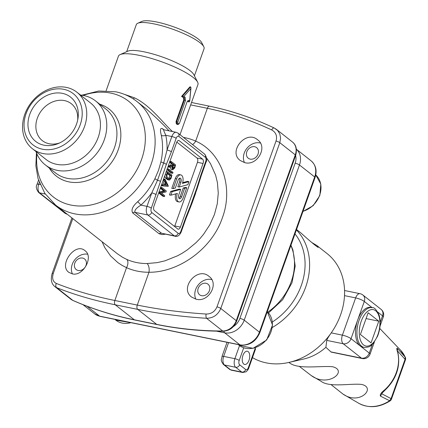 <?xml version="1.0" encoding="UTF-8"?>
<svg xmlns="http://www.w3.org/2000/svg" width="428" height="428" viewBox="0 0 428 428"><rect width="100%" height="100%" fill="white"/><g stroke="black" fill="none" stroke-linecap="round" stroke-linejoin="round"><path stroke-width="0.64" d="M372.226 307.7L364.298 301.446L351.035 338.692L360.157 345.888A20.255 10.743 101.5 0 0 362.735 347.113L364.137 347.397A20.255 10.743 -78.5 0 1 359.065 320.358A20.255 10.743 -78.5 0 1 372.248 307.705L370.846 307.416A20.255 10.743 101.5 0 0 357.664 320.069A20.255 10.743 101.5 0 0 360.157 345.888L369.284 353.084L372.419 344.273M330.887 351.896L361.462 358.145A6.752 3.579 -78.5 0 0 362.323 358.552L331.181 352.105L325.901 347.327L326.735 340.388C327.067 339.153 328.57 336.649 331.245 332.872A64.152 52.548 -51.7 0 0 340.602 314.81A64.152 52.548 -51.7 0 0 344.508 295.63L344.588 291.891A64.152 52.548 128.3 0 1 344.508 295.63L355.647 297.904A6.752 3.579 -78.5 0 1 360.039 293.688L344.561 290.526M296.55 229.51L300.766 232.832C309.781 240.975 315.575 245.833 318.154 247.416L316.811 245.485L327.035 253.547A64.152 52.548 128.3 0 1 344.588 291.891M362.323 358.552A6.752 6.752 0 0 0 370.033 354.202A6.752 1.477 19.6 0 0 369.284 353.084A6.752 5.532 128.3 0 1 361.462 358.145L343.213 343.754A6.752 3.579 -78.5 0 1 342.384 335.151L331.245 332.872A64.152 52.548 128.3 0 1 288.975 362.42A64.152 52.548 128.3 0 1 252.472 357.626M316.811 245.485L311.67 242.441M254.772 347.927L255.575 348.922L248.705 368.208A3.376 0.738 -160.4 0 0 248.331 367.647L255.222 348.285M381.969 393.289L382.022 393.942L391.069 398.629L389.619 400.72A34.01 27.863 -51.7 0 1 358.734 403.267C368.749 408.489 379.213 407.691 390.127 400.87A3.376 0.722 -123.5 0 1 389.619 400.72L380.444 396.119C379.748 394.691 381.171 392.594 384.719 389.828L385.163 390.031C396.114 379.331 400.415 367.138 398.061 353.448L397.821 353.025C396.644 349.168 396.51 347.643 397.419 348.445L405.161 357.075A3.376 1.776 -24 0 1 405.353 357.359L400.576 350.2L379.754 328.447M325.901 347.327A47.267 38.718 128.3 0 1 303.746 359.017L288.975 362.42M299.183 366.277L311.226 375.543C328.089 388.084 348.574 370.685 332.567 366.732C320.551 365.587 298.257 369.696 289.612 362.933L288.804 362.457M330.908 384.494L342.908 394.033C359.67 405.899 376.635 387.49 361.505 384.424C350.789 383.226 329.341 387.736 321.091 381.3L311.226 375.543M371.049 342.898L378.785 321.171L368.139 312.777L360.403 334.503L371.049 342.898M366.074 318.576L378.785 321.171M249.021 360.242A6.752 3.579 101.5 0 0 247.331 351.228A6.752 3.579 101.5 0 0 242.467 357.123A6.752 3.579 101.5 0 0 244.629 364.458A6.752 3.579 101.5 0 0 249.021 360.242M380.444 396.119L382.498 392.615M390.127 400.87A3.376 3.376 0 0 0 391.443 399.19A3.376 0.738 -160.4 0 0 391.069 398.629L405.07 359.301L397.387 350.794L397.419 348.445M172.966 172.982L172.575 173.265L168.471 170.028L168.407 169.386L168.798 169.103L172.907 172.34L172.966 172.982L172.575 173.265L171.173 172.976L171.564 172.693L171.173 172.976L167.07 169.739L167.006 169.097L167.396 168.814L167.006 169.097M161.361 184.966L162.886 184.773L164.09 181.392L163.346 179.947L163.737 179.097L163.341 179.407M162.865 185.939L161.319 185.501M161.5 185.661L162.811 185.907L163.068 184.955L164.288 185.062L162.886 184.773M164.684 196.243L164.293 196.527L160.206 193.306L160.104 192.675L165.037 191.172L161.838 188.646L161.773 188.004L162.169 187.726L166.251 190.941L166.048 191.905L161.42 193.076L164.62 195.601L164.684 196.243L164.293 196.527L162.891 196.238L163.282 195.954L162.891 196.238L158.804 193.017L159.007 192.054L163.635 190.883L160.436 188.363L160.372 187.721L160.768 187.437L160.372 187.721M179.225 187.015L180.926 182.242A3.071 1.626 101.5 0 0 180.156 178.15A3.071 1.626 101.5 0 0 178.16 180.065L175.32 188.042L173.19 188.652L176.668 178.888A6.383 3.387 -78.5 0 1 180.819 174.902A6.383 3.387 -78.5 0 1 182.414 183.419L188.935 181.633L187.855 184.671L179.225 187.015L177.823 186.731L179.519 181.959A3.071 1.626 101.5 0 0 179.391 178.31M173.19 188.652L171.789 188.368L175.266 178.604A6.383 3.387 -78.5 0 1 179.418 174.619L180.819 174.902M182.649 182.686L187.534 181.344L188.935 181.633M169.344 180.151L166.733 178.192L166.417 174.966L167.412 172.179L167.803 171.89L171.912 175.127L170.981 178.567L169.344 180.151L167.61 179.701L165.331 177.904L164.759 175.838M166.011 171.89L166.401 171.607L166.011 171.89M172.826 169.766L172.431 169.574L171.842 166.513L169.451 167.246L169.638 166.294L172.152 165.433L172.719 163.844L171.12 162.581L171.056 161.939L171.451 161.656L175.555 164.892L174.79 167.862L172.826 169.766L171.029 169.29L170.339 167.006M169.606 167.246L167.969 166.829M169.638 166.294L168.258 166.011L170.751 165.144L171.318 163.555L169.718 162.292L169.654 161.65L170.05 161.372L169.654 161.65M174.565 226.482A3.376 1.792 101.5 0 0 174.785 225.952L180.397 227.097A3.376 1.792 -78.5 0 1 178.198 229.21A3.376 1.792 -78.5 0 1 177.77 229.001L154.347 210.539A3.376 1.792 -78.5 0 1 153.936 206.237L176.593 142.61A3.376 1.792 -78.5 0 1 178.786 140.502A3.376 1.792 -78.5 0 1 179.214 140.705L202.637 159.168A3.376 1.792 -78.5 0 1 203.049 163.475L180.397 227.097M203.049 163.475L197.442 162.324L174.785 225.952M197.442 162.324A3.376 1.792 101.5 0 0 197.024 158.023L202.637 159.168M176.807 142.08L197.024 158.023M175.731 193.863A6.393 3.392 101.5 0 0 177.566 201.663L178.968 201.946A6.393 3.392 101.5 0 0 183.125 197.955L186.774 187.715L185.367 187.427L183.232 188.004L180.209 196.5A3.06 1.621 -78.5 0 1 178.984 198.25M186.774 187.715L184.634 188.293L181.611 196.789A3.06 1.621 -78.5 0 1 179.621 198.699A3.06 1.621 -78.5 0 1 178.856 194.617L180.728 189.353L179.327 189.069L170.702 191.407L169.456 194.922L170.858 195.205L177.369 193.413A6.393 3.392 101.5 0 0 178.968 201.946M169.103 130.856C162.544 123.729 154.701 116.218 145.584 108.321L137.115 101.645A65.837 53.933 128.3 0 1 145.809 176.058A65.837 53.933 128.3 0 1 74.798 213.866A65.837 53.933 128.3 0 1 55.587 205.044L117.39 253.777L122.51 257.244L126.709 259.389A65.837 53.933 -51.7 0 0 136.505 262.524A65.837 53.933 -51.7 0 0 147.055 263.546L157.231 262.632L164.967 260.829L177.679 255.735L182.553 253.018L187.293 249.899L196.024 242.671L199.978 238.589L203.642 234.186L209.827 224.737L214.433 214.514L217.258 203.899L218.264 193.13L217.424 182.654L215.61 175.111L210.506 163.667L206.553 157.964M165.16 234.207L162.073 234.592L159.125 233.758L132.664 212.893C131 209.875 132.669 206.162 137.661 201.749A65.837 53.933 -51.7 0 0 154.92 178.69L158.483 170.403L160.928 161.821A3.376 0.979 -167.4 0 0 163.689 162.924L167.054 150.003A3.376 0.738 19.6 0 1 171.382 151.774L166.326 164.464L151.309 208.142A3.376 1.792 101.5 0 0 151.726 212.443L178.182 233.308A3.376 1.792 101.5 0 0 180.809 231.404L185.608 217.932A3.376 0.738 19.6 0 1 185.982 218.494L181.188 231.96A3.376 0.738 19.6 0 0 180.809 231.404M160.928 161.821A65.837 53.933 -51.7 0 0 161.313 135.318C159.895 129.689 160.334 127.501 162.624 128.753L163.967 129.807M195.639 193.312L191.53 204.584M59.679 142.925A23.465 19.223 128.3 0 1 49.134 143.744A23.465 19.223 128.3 0 1 42.286 140.598A23.465 19.223 128.3 0 1 39.189 114.078A23.465 19.223 128.3 0 1 64.5 100.601A23.465 19.223 128.3 0 1 71.348 103.747A23.465 19.223 128.3 0 1 77.666 120.113M42.88 153.518A35.957 29.457 128.3 0 1 32.389 148.698A35.957 29.457 128.3 0 1 31.522 102.228A35.957 29.457 128.3 0 1 76.917 92.229A35.957 29.457 128.3 0 1 81.662 132.867A35.957 29.457 128.3 0 1 42.88 153.518M76.917 92.229L90.602 103.02A35.957 29.457 128.3 0 1 95.348 143.664A35.957 29.457 128.3 0 1 56.566 164.309A35.957 29.457 128.3 0 1 46.074 159.489L32.389 148.698M80.485 95.043A40.687 33.325 128.3 0 1 95.658 100.987A40.687 33.325 128.3 0 1 101.029 146.97A40.687 33.325 128.3 0 1 57.149 170.333A40.687 33.325 128.3 0 1 45.277 164.882A40.687 33.325 128.3 0 1 35.957 151.517M62.36 93.347A28.195 23.096 128.3 0 1 77.96 118.529A28.195 23.096 128.3 0 1 58.208 143.578A28.195 23.096 128.3 0 1 43.902 145.183A28.195 23.096 128.3 0 1 29.714 114.479A28.195 23.096 128.3 0 1 62.36 93.347M42.463 149.217A32.581 26.691 128.3 0 1 35.026 99.499A32.581 26.691 128.3 0 1 81.903 109.076A32.581 26.691 128.3 0 1 42.463 149.217M180.006 134.692L197.955 84.493A42.206 9.223 -160.4 0 0 197.64 82.187A42.206 9.223 -160.4 0 0 139.191 55.346A42.206 9.223 -160.4 0 0 120.145 54.591A42.206 9.223 -160.4 0 0 118.438 56.175L106.139 90.715M125.211 94.609L134.328 97.771C150.137 105.079 163.517 123.558 172.521 131.556M179.402 123.408L177.962 124.607L177.048 124.35L177.775 124.511A0.845 0.701 -50.9 0 0 178.76 123.885L179.402 123.408L187.138 101.682L188.978 100.238A0.845 0.733 132.6 0 1 187.962 100.842L187.822 100.81M177.962 124.607L177.775 124.511A43.046 9.411 -160.4 0 0 176.967 123.874L176.288 123.751A42.206 9.223 19.6 0 1 177.048 124.35M176.288 123.751L176.026 121.589L176.694 121.713L184.431 99.986L184.12 97.814A0.845 0.642 -55.1 0 0 185.056 97.151L185.538 100.425L177.802 122.151L177.936 123.237A43.891 9.593 19.6 0 1 178.76 123.885M185.538 100.425L183.762 99.863L176.026 121.589M183.762 99.863L183.446 97.691L184.12 97.814A43.046 9.411 -160.4 0 0 182.173 96.509L190.637 86.948L189.941 86.809L181.547 96.423A42.206 9.223 19.6 0 1 183.446 97.691M187.614 101.035A42.206 9.223 19.6 0 1 188.352 101.789L189.112 101.982A43.046 9.411 -160.4 0 0 187.962 100.842M197.64 82.187L193.847 74.691A35.957 7.859 -160.4 0 0 144.049 51.82A35.957 7.859 -160.4 0 0 127.822 51.178L120.145 54.591M194.414 75.815L204.065 48.722A35.957 7.859 -160.4 0 0 203.792 46.754A35.957 7.859 -160.4 0 0 153.994 23.888A35.957 7.859 -160.4 0 0 137.768 23.246A35.957 7.859 -160.4 0 0 136.318 24.594L126.667 51.692M203.792 46.754L201.743 42.704A32.581 7.121 -160.4 0 0 156.621 21.983A32.581 7.121 -160.4 0 0 141.914 21.4L137.768 23.246M72.797 218.617L53.297 273.385C51.842 278.334 52.847 281.683 56.314 283.438C73.932 290.435 93.438 296.117 114.843 300.493L137.281 305.078C158.697 309.449 181.638 312.44 206.103 314.04C211.239 314.04 214.872 311.638 216.996 306.828L276.033 141.031C277.403 136.018 275.948 132.316 271.668 129.925C250.203 119.888 228.766 112.682 207.35 108.3L195.666 141.128C221.249 151.999 233.998 186.881 222.346 217.889C211.79 249.273 178.214 272.583 148.971 272.256L137.281 305.078A3.376 1.792 101.5 0 0 137.698 309.38L156.707 324.37A427.219 349.954 -51.7 0 0 222.694 331.005L206.553 318.282C182.077 316.725 159.125 313.756 137.698 309.38L115.26 304.8C93.844 300.419 74.317 294.71 56.694 287.664L54.848 286.594L70.829 299.193A13.503 11.064 -51.7 0 0 72.83 300.392A427.219 349.954 -51.7 0 0 134.269 319.786L156.707 324.37A3.376 1.792 -78.5 0 0 157.135 324.574C178.604 328.955 200.646 331.17 223.266 331.224C229.574 330.78 234.025 327.447 236.62 321.23L295.657 155.439C297.257 149.409 296.181 144.926 292.426 141.978A13.503 11.064 -51.7 0 1 295.283 154.877L279.81 142.679L220.773 308.476C217.959 314.896 213.219 318.165 206.553 318.282A3.376 1.156 93.7 0 1 206.103 314.04M147.055 263.546A6.752 3.242 -90.3 0 1 148.971 272.256A72.589 59.46 128.3 0 1 137.334 271.127A72.589 59.46 128.3 0 1 126.533 267.671L121.975 265.323L117.78 262.557L110.515 255.853L104.812 247.646L102.051 241.681M72.476 273.92L68.86 272.363C58.283 265.114 75.253 241.841 84.963 250.669C93.994 256.698 83.225 276.504 72.476 273.92M244.506 162.565C256.912 166.519 268.276 147.12 257.608 139.801C246.057 129.502 227.701 151.678 240.269 160.521L244.506 162.565M195.874 299.129C208.286 303.083 219.644 283.684 208.982 276.365C197.431 266.066 179.07 288.242 191.642 297.085L195.874 299.129M195.826 299.119A13.503 11.064 128.3 0 1 195.628 289.59A13.503 11.064 128.3 0 1 211.721 279.57M244.452 162.554A13.503 11.064 128.3 0 1 244.26 153.026A13.503 11.064 128.3 0 1 260.347 143.006M72.428 273.915A13.503 11.064 128.3 0 1 72.23 264.381A13.503 11.064 128.3 0 1 87.537 254.195M190.69 104.897L207.35 108.3A3.376 1.792 101.5 0 1 209.549 106.192L209.549 106.192A3.376 1.792 101.5 0 0 209.549 106.192C231.211 110.649 252.739 117.898 274.134 127.956A3.376 1.418 115.1 0 1 274.289 128.058L277.638 130.476L279.832 134.007L280.597 138.244L279.81 142.679A3.376 0.738 -160.4 0 0 276.033 141.031M56.314 283.438A3.376 2.322 111.8 0 0 56.694 287.664L72.83 300.392A3.376 1.894 -66.4 0 0 73.065 300.531L70.829 299.193M276.445 129.379L274.134 127.956A3.376 1.418 115.1 0 0 271.668 129.925M185.608 217.932L190.658 205.242L196.661 188.384L200.882 175.036A3.376 0.738 19.6 0 1 201.256 175.592L197.083 188.802A3.376 0.508 17 0 0 196.661 188.384M200.882 175.036L205.675 161.57A3.376 1.792 101.5 0 0 205.263 157.263L178.802 136.398A3.376 1.792 101.5 0 0 176.176 138.303A3.376 0.738 19.6 0 0 171.853 136.532A6.752 3.579 -78.5 0 1 176.245 132.316L163.721 129.759L163.828 130.882L165.786 135.296A69.213 56.694 128.3 0 1 167.054 150.003L171.853 136.532L165.786 135.296A3.376 1.6 168.1 0 1 161.313 135.318M137.661 201.749A3.376 0.364 -132.8 0 1 140.919 205.13C136.27 207.987 134.301 210.394 135.018 212.358L161.479 233.223L175.132 236.245A6.752 3.579 -78.5 0 1 174.276 235.839L147.815 214.974L135.018 212.358A3.376 2.766 128.3 0 0 132.664 212.893M154.92 178.69A3.376 0.482 -153.6 0 0 157.531 180.22L163.689 162.924A3.376 0.958 22.2 0 1 166.326 164.464M156.102 194.67A3.376 0.738 19.6 0 0 151.78 192.9A69.213 56.694 128.3 0 1 140.919 205.13L146.986 206.366L151.78 192.9L157.531 180.22A3.376 0.508 17 0 1 160.323 181.322M188.978 100.238A43.891 9.593 19.6 0 1 189.684 100.922L190.786 88.655L183.928 96.38L181.547 96.423M177.936 123.237A0.845 0.679 -52.5 0 1 176.967 123.874L176.694 121.713L177.802 122.151M189.112 101.982L189.684 100.922L189.7 101.42L190.974 87.783L190.637 86.948M190.786 88.655L190.974 87.783M172.152 165.433L170.751 165.144M172.719 163.844L171.318 163.555M169.798 161.682L171.056 161.939L171.451 161.656M172.757 168.653L172.511 166.064L173.174 164.197L175.004 165.641L174.335 167.509L172.757 168.653L173.03 168.782M175.004 165.641L173.602 165.352L172.414 168.134M172.944 164.839L173.602 165.352M166.155 171.922L167.412 172.179L167.803 171.89M167.059 177.267L166.872 175.325L167.701 172.992L171.355 175.876L170.526 178.209L169.344 179.07L167.059 177.267M171.355 175.876L169.953 175.592L168.744 178.594M167.471 173.634L169.953 175.592M184.634 188.293L183.232 188.004M180.728 189.353L172.109 191.696L170.702 191.407M172.109 191.696L170.858 195.205M165.037 191.172L163.635 190.883M160.516 187.748L161.773 188.004L162.169 187.726M164.288 185.062L165.492 181.681L164.09 181.392M165.492 181.681L164.748 180.236L164.743 179.696L165.208 179.476L168.354 186.105L168.006 186.389L162.902 185.945M163.48 179.434L164.743 179.696L165.138 179.386M164.871 185.11L165.85 182.365L167.369 185.329L164.871 185.11M167.369 185.329L164.93 184.955M165.336 183.81L165.968 185.046M168.407 169.386L168.798 169.103M74.798 263.129A6.752 5.532 -51.7 0 0 81.299 270.223A6.752 5.532 -51.7 0 0 85.124 259.47A6.752 5.532 -51.7 0 0 74.798 263.129M246.828 151.774A6.752 5.532 -51.7 0 0 253.323 158.868A6.752 5.532 -51.7 0 0 257.153 148.115A6.752 5.532 -51.7 0 0 246.828 151.774M198.196 288.338A6.752 5.532 -51.7 0 0 204.696 295.432A6.752 5.532 -51.7 0 0 208.527 284.679A6.752 5.532 -51.7 0 0 198.196 288.338M380.214 322.38L382.546 315.837L377.78 312.082M296.406 229.906A64.152 52.548 128.3 0 1 305.624 287.231A64.152 52.548 128.3 0 1 272.331 327.484M384.719 389.828A35.904 29.409 -51.7 0 0 397.821 353.025M391.443 399.19L405.444 359.862A3.376 0.738 19.6 0 0 405.07 359.301L405.161 357.075A34.01 27.863 -51.7 0 0 400.576 350.2M272.395 321.974A60.771 49.782 -51.7 0 0 301.301 285.455A60.771 49.782 -51.7 0 0 294.988 233.897M380.064 326.029L383.295 316.955A6.752 6.752 0 0 0 381.118 309.39L362.869 294.999A6.752 5.532 128.3 0 1 364.298 301.446A6.752 1.477 19.6 0 0 355.647 297.904L342.384 335.151A6.752 1.477 -160.4 0 1 351.035 338.692A6.752 5.532 128.3 0 1 343.213 343.754L326.735 340.388M361.232 321.241A18.57 9.849 101.5 0 0 368.513 345.92A18.57 9.849 101.5 0 0 379.037 316.351A18.57 9.849 101.5 0 0 361.232 321.241M228.568 342.614L223.662 356.39L234.881 358.68L239.541 345.599M243.714 347.798L239.204 360.451A3.376 1.792 101.5 0 0 239.621 364.752L245.704 369.551A3.376 1.792 101.5 0 0 248.331 367.647M239.621 364.752A3.376 2.766 -51.7 0 1 235.71 367.288L224.491 364.993L230.574 369.792L241.793 372.082L235.71 367.288A6.752 3.579 -78.5 0 1 234.881 358.68A3.376 0.738 19.6 0 1 239.204 360.451M381.118 309.39A6.752 5.532 128.3 0 1 382.546 315.837A6.752 1.477 -160.4 0 1 383.295 316.955M230.574 369.792A6.752 3.579 101.5 0 0 231.436 370.199L229.59 369.337A3.376 2.766 -51.7 0 0 230.574 369.792M248.705 368.208C248.352 369.348 247.464 370.552 246.041 371.814L242.655 372.488A6.752 3.579 -78.5 0 1 241.793 372.082A3.376 2.766 -51.7 0 0 245.704 369.551M223.507 364.544C219.655 359.322 221.988 359.461 222.004 356.454A3.376 0.738 19.6 0 1 223.662 356.39A6.752 3.579 101.5 0 0 224.491 364.993A3.376 2.766 -51.7 0 1 223.507 364.544L229.59 369.337M39.339 182.531L38.729 184.254L40.13 184.538M45.277 164.882L55.421 172.88A40.687 33.325 -51.7 0 0 67.292 178.332A40.687 33.325 -51.7 0 0 111.173 154.968A40.687 33.325 -51.7 0 0 105.802 108.985L95.658 100.987M99.692 104.17A42.661 34.946 128.3 0 1 117.572 151.533A42.661 34.946 128.3 0 1 68.796 181.846A42.661 34.946 128.3 0 1 49.311 168.065M36.92 153.978A60.894 49.878 -51.7 0 0 71.043 205.082A60.894 49.878 -51.7 0 0 141.556 159.435A60.894 49.878 -51.7 0 0 110.906 93.127A60.894 49.878 -51.7 0 0 83.107 95.401M126.709 259.389A6.752 3.793 -65.9 0 1 126.533 267.671L114.843 300.493A3.376 1.792 101.5 0 0 115.26 304.8L134.269 319.786A3.376 1.792 -78.5 0 0 134.697 319.989L157.135 324.574M216.996 306.828A3.376 0.738 19.6 0 1 220.773 308.476L236.245 320.674L295.283 154.877A3.376 0.738 19.6 0 1 295.657 155.439M183.441 137.399A72.589 59.46 128.3 0 1 195.666 141.128A6.752 3.793 -65.9 0 1 192.53 144.568M223.266 331.224A3.376 1.626 90.1 0 1 222.694 331.005A13.503 11.064 -51.7 0 0 236.245 320.674A3.376 0.738 19.6 0 1 236.62 321.23M134.328 97.771L133.483 99.039M53.297 273.385A3.376 0.738 -160.4 0 0 52.125 273.54L52.125 273.54A3.376 0.738 -160.4 0 0 52.125 273.546C50.509 279.452 51.419 283.801 54.848 286.594L54.848 286.594M73.332 300.611A3.376 1.894 -66.4 0 1 73.065 300.531C92.683 309.112 113.227 315.602 134.697 319.989M45.288 194.028L39.558 192.857L66.019 213.722L66.789 213.877M159.125 233.758A3.376 2.766 -51.7 0 1 161.479 233.223L174.276 235.839A3.376 2.766 128.3 0 0 178.182 233.308M176.176 138.303L171.382 151.774M179.214 140.705L178.31 140.518M38.536 180.204L37.07 184.318A3.376 0.738 -160.4 0 1 38.729 184.254A6.752 3.579 101.5 0 0 39.558 192.857A3.376 2.766 128.3 0 1 38.573 192.407L65.035 213.267A3.376 2.766 128.3 0 0 66.019 213.722A6.752 3.579 101.5 0 0 66.88 214.128L67.191 214.193M151.726 212.443A3.376 2.766 -51.7 0 1 147.815 214.974A6.752 3.579 -78.5 0 1 146.986 206.366A3.376 0.738 19.6 0 1 151.309 208.142M162.624 128.753A3.376 2.766 -51.7 0 0 163.25 129.598M190.658 205.242A3.376 0.958 22.2 0 1 190.979 205.948L197.083 188.802M205.675 161.57A3.376 0.738 19.6 0 1 206.055 162.126L201.256 175.592M176.245 132.316L178.085 133.178A3.376 2.766 128.3 0 1 178.802 136.398M205.263 157.263A3.376 2.766 -51.7 0 0 204.547 154.043C206.906 157.365 207.409 160.056 206.055 162.126M183.928 96.38A43.891 9.593 19.6 0 1 185.056 97.151M187.138 101.682L179.321 123.585M187.796 100.751L187.073 101.859M172.431 169.574L171.029 169.29M169.397 166.578L168.145 166.321M171.12 162.581L169.718 162.292M171.27 161.618L170.05 161.372M174.335 167.509L172.933 167.22M169.012 179.99L167.61 179.701M166.733 178.192L165.331 177.904M166.417 174.966L165.16 174.71M167.674 171.863L166.401 171.607M170.526 178.209L169.124 177.92M181.611 196.789L180.209 196.5M180.926 182.242L179.519 181.959M176.668 178.888L175.266 178.604M160.206 193.306L158.804 193.017M160.104 192.675L158.852 192.418M160.409 192.343L159.007 192.054M161.838 188.646L160.436 188.363M161.987 187.689L160.768 187.437M164.748 180.236L163.346 179.947M164.973 179.348L163.737 179.097M162.768 185.254L161.5 184.992M163.068 184.955L161.666 184.671M168.471 170.028L167.07 169.739M168.616 169.065L167.396 168.814M311.113 160.848C315.912 165.149 317.223 170.713 315.062 177.529A3.376 0.738 -160.4 0 0 314.682 176.967L299.477 164.978L244.217 320.165L259.421 332.155L314.682 176.967A16.879 13.83 -51.7 0 0 311.113 160.848L296.39 149.238M87.071 306.245L99.649 316.164L239.873 344.808L224.668 332.818L216.472 331.144M233.372 326.569A13.503 11.064 -51.7 0 0 239.889 318.395L295.149 163.207A13.503 11.064 -51.7 0 0 295.625 155.535M94.722 313.901A16.879 13.83 -51.7 0 0 99.649 316.164A3.376 1.792 101.5 0 0 100.077 316.367L94.722 313.901L83.027 304.677M296.395 149.265A16.879 13.83 128.3 0 1 299.477 164.978A3.376 0.738 -160.4 0 0 295.149 163.207M239.889 318.395A3.376 0.738 19.6 0 1 244.217 320.165A16.879 13.83 128.3 0 1 224.668 332.818A3.376 1.792 101.5 0 1 223.935 331.208M100.077 316.367L240.306 345.011A3.376 1.792 101.5 0 1 239.873 344.808A16.879 13.83 -51.7 0 0 259.421 332.155A3.376 0.738 19.6 0 1 259.801 332.716L315.062 177.529M267.778 312.124A52.334 42.87 -51.7 0 0 291.249 281.629A52.334 42.87 -51.7 0 0 290.853 245.506M270.999 331.818A21.946 17.976 -51.7 0 0 267.297 311.664L272.54 324.991L266.671 339.976L253.05 348.344L239.182 345.326A21.946 17.976 -51.7 0 0 270.999 331.818M131.289 322.744L115.785 320.117A21.946 17.976 -51.7 0 0 130.872 322.659M303.045 211.261A21.946 17.976 -51.7 0 0 319.63 195.254A21.946 17.976 -51.7 0 0 315.768 174.956L320.813 184.11L319.834 195.494L313.21 205.643L302.971 211.48M358.734 403.267L342.908 394.033M362.869 294.999A6.752 6.752 0 0 0 360.039 293.688M370.033 354.202L374.382 341.993M364.137 347.397C371.745 347.178 370.477 345.3 373.355 343.277L377.64 336.044C380.471 328.581 380.957 321.599 379.106 315.104C376.362 309.535 374.072 307.069 372.248 307.705M405.444 359.862A3.376 3.376 0 0 0 405.353 357.359M381.99 393.225L385.163 390.031M398.061 353.448L397.184 350.393M242.655 372.488L231.436 370.199M227.043 342.304L222.004 356.454M276.472 129.4L292.426 141.978M137.115 101.645C130.813 96.717 123.692 93.432 115.753 91.801L98.788 91.004L81.86 95.203M36.434 152.812L35.866 165.813L38.06 178.647L44.801 193.306L55.587 205.044M180.199 134.36L180.092 134.756M71.931 217.932L52.125 273.54M209.549 106.192L191.541 102.511M37.07 184.318C35.717 186.389 36.214 189.085 38.573 192.407M65.035 213.267L66.88 214.128M163.319 129.657L163.721 129.759M175.132 236.245C178.54 237.278 180.584 233.351 181.188 231.96M185.982 218.494L190.979 205.948M178.085 133.178L204.547 154.043M168.092 166.984L169.493 167.268M169.953 161.324L171.355 161.607M166.342 171.575L167.744 171.863M160.671 187.389L162.073 187.678M162.982 196.286L164.384 196.575M163.651 179.054L165.053 179.343M161.484 185.656L162.886 185.945M167.305 168.766L168.707 169.055M171.27 173.024L172.671 173.313M240.306 345.011C249.289 345.861 255.789 341.758 259.801 332.716M290.965 245.196L292.955 250.123L295.202 266.114L291.998 282.748L282.667 299.702L268.527 312.943M239.182 345.326L238.257 344.594M115.785 320.117L114.859 319.384"/></g></svg>
